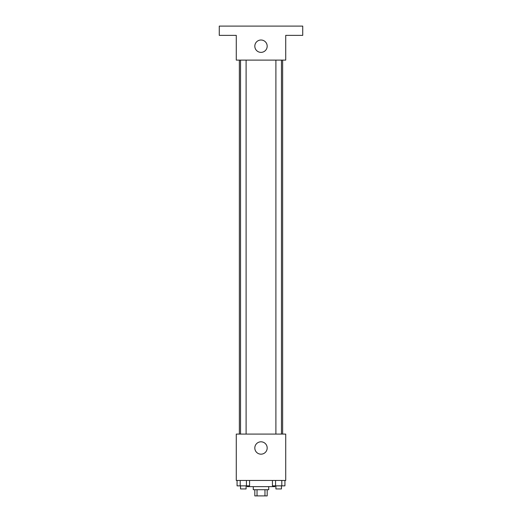 <?xml version="1.0" encoding="UTF-8"?>
<svg xmlns="http://www.w3.org/2000/svg" width="522" height="522" viewBox="0 0 522 522"><rect width="100%" height="100%" fill="white"/><g stroke="black" fill="none" stroke-linecap="round" stroke-linejoin="round"><path stroke-width="0.78" d="M264.967 489.721L264.967 495.9L254.821 495.9L254.821 489.721M264.967 495.9L267.179 495.9L267.179 489.721M268.726 486.628L268.726 489.721L253.274 489.721L253.274 486.628M257.033 489.721L257.033 495.9M247.089 485.858L247.089 486.628L274.911 486.628L274.911 485.858M285.723 480.449L236.277 480.449L236.277 434.082L285.723 434.082L285.723 480.449M267.179 447.993A6.179 6.179 0 0 1 257.907 453.344A6.179 6.179 0 0 1 257.907 442.636A6.179 6.179 0 0 1 267.179 447.993M282.637 60.102L282.637 434.082M275.897 434.082L275.897 60.102M246.103 60.102L246.103 434.082M285.723 60.102L236.277 60.102L236.277 35.372L219.273 35.372L219.273 26.1L302.727 26.1L302.727 35.372L285.723 35.372L285.723 60.102M267.179 46.19A6.179 6.179 0 0 1 257.907 51.541A6.179 6.179 0 0 1 257.907 40.84A6.179 6.179 0 0 1 267.179 46.19M284.927 480.449L284.927 485.858L272.432 485.858L272.432 480.449M281.802 480.449L281.802 485.858M275.557 480.449L275.557 485.858M281.462 485.858L281.462 488.944L275.897 488.944L275.897 485.858M249.568 480.449L249.568 485.858L237.073 485.858L237.073 480.449M246.443 480.449L246.443 485.858M240.198 480.449L240.198 485.858M246.103 485.858L246.103 488.944L240.538 488.944L240.538 485.858M239.363 60.102L239.363 434.082M281.462 434.082L281.462 60.102M240.538 60.102L240.538 434.082"/></g></svg>
